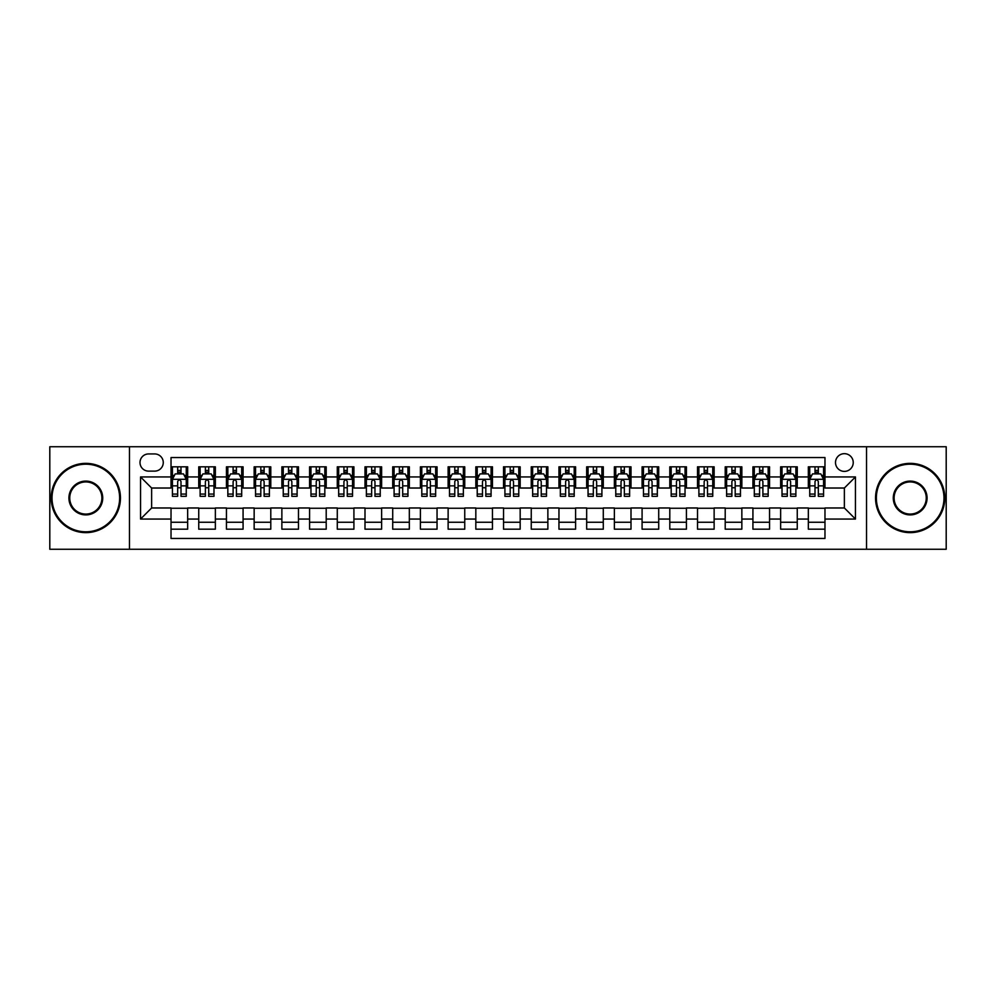 <?xml version="1.0" encoding="UTF-8"?>
<svg xmlns="http://www.w3.org/2000/svg" width="996" height="996" viewBox="0 0 996 996"><rect width="100%" height="100%" fill="white"/><g stroke="black" fill="none" stroke-linecap="round" stroke-linejoin="round"><path stroke-width="1.49" d="M844.371 453.666A8.864 8.864 0 0 0 835.507 462.53A8.864 8.864 0 0 0 844.371 471.394A8.864 8.864 0 0 0 853.236 462.53A8.864 8.864 0 0 0 844.371 453.666M866.532 549.257L946.2 549.257L946.2 446.743L866.532 446.743L866.532 549.257L129.468 549.257L129.468 446.743L49.8 446.743L49.8 549.257L129.468 549.257M824.974 466.825L808.341 466.825L808.341 476.947L797.261 476.947L797.261 488.028L808.341 488.028L808.341 476.947M797.261 476.947L797.261 466.825L780.64 466.825L780.64 476.947L769.547 476.947L769.547 488.028L780.64 488.028L780.64 476.947M769.547 476.947L769.547 466.825L752.926 466.825L752.926 476.947L741.846 476.947L741.846 488.028L752.926 488.028L752.926 476.947M741.846 476.947L741.846 466.825L725.213 466.825L725.213 476.947L714.132 476.947L714.132 488.028L725.213 488.028L725.213 476.947M714.132 476.947L714.132 466.825L697.511 466.825L697.511 476.947L686.418 476.947L686.418 488.028L697.511 488.028L697.511 476.947M686.418 476.947L686.418 466.825L669.798 466.825L669.798 476.947L658.717 476.947L658.717 488.028L669.798 488.028L669.798 476.947M658.717 476.947L658.717 466.825L642.084 466.825L642.084 476.947L631.003 476.947L631.003 488.028L642.084 488.028L642.084 476.947M631.003 476.947L631.003 466.825L614.383 466.825L614.383 476.947L603.29 476.947L603.29 488.028L614.383 488.028L614.383 476.947M603.29 476.947L603.29 466.825L586.669 466.825L586.669 476.947L575.588 476.947L575.588 488.028L586.669 488.028L586.669 476.947M575.588 476.947L575.588 466.825L558.955 466.825L558.955 476.947L547.875 476.947L547.875 488.028L558.955 488.028L558.955 476.947M547.875 476.947L547.875 466.825L531.254 466.825L531.254 476.947L520.173 476.947L520.173 488.028L531.254 488.028L531.254 476.947M520.173 476.947L520.173 466.825L503.54 466.825L503.54 476.947L492.46 476.947L492.46 488.028L503.54 488.028L503.54 476.947M492.46 476.947L492.46 466.825L475.827 466.825L475.827 476.947L464.746 476.947L464.746 488.028L475.827 488.028L475.827 476.947M464.746 476.947L464.746 466.825L448.125 466.825L448.125 476.947L437.045 476.947L437.045 488.028L448.125 488.028L448.125 476.947M437.045 476.947L437.045 466.825L420.412 466.825L420.412 476.947L409.331 476.947L409.331 488.028L420.412 488.028L420.412 476.947M409.331 476.947L409.331 466.825L392.71 466.825L392.71 476.947L381.617 476.947L381.617 488.028L392.71 488.028L392.71 476.947M381.617 476.947L381.617 466.825L364.997 466.825L364.997 476.947L353.916 476.947L353.916 488.028L364.997 488.028L364.997 476.947M353.916 476.947L353.916 466.825L337.283 466.825L337.283 476.947L326.202 476.947L326.202 488.028L337.283 488.028L337.283 476.947M326.202 476.947L326.202 466.825L309.582 466.825L309.582 476.947L298.489 476.947L298.489 488.028L309.582 488.028L309.582 476.947M298.489 476.947L298.489 466.825L281.868 466.825L281.868 476.947L270.788 476.947L270.788 488.028L281.868 488.028L281.868 476.947M270.788 476.947L270.788 466.825L254.154 466.825L254.154 476.947L243.074 476.947L243.074 488.028L254.154 488.028L254.154 476.947M243.074 476.947L243.074 466.825L226.453 466.825L226.453 476.947L215.36 476.947L215.36 488.028L226.453 488.028L226.453 476.947M215.36 476.947L215.36 466.825L198.739 466.825L198.739 488.028L187.659 488.028L187.659 466.825L171.026 466.825M171.026 529.175L187.659 529.175L187.659 507.972L198.739 507.972L198.739 529.175L215.36 529.175L215.36 507.972L226.453 507.972L226.453 519.053L215.36 519.053M226.453 519.053L226.453 529.175L243.074 529.175L243.074 507.972L254.154 507.972L254.154 519.053L243.074 519.053M254.154 519.053L254.154 529.175L270.788 529.175L270.788 507.972L281.868 507.972L281.868 519.053L270.788 519.053M281.868 519.053L281.868 529.175L298.489 529.175L298.489 507.972L309.582 507.972L309.582 519.053L298.489 519.053M309.582 519.053L309.582 529.175L326.202 529.175L326.202 507.972L337.283 507.972L337.283 519.053L326.202 519.053M337.283 519.053L337.283 529.175L353.916 529.175L353.916 507.972L364.997 507.972L364.997 519.053L353.916 519.053M364.997 519.053L364.997 529.175L381.617 529.175L381.617 507.972L392.71 507.972L392.71 519.053L381.617 519.053M392.71 519.053L392.71 529.175L409.331 529.175L409.331 507.972L420.412 507.972L420.412 519.053L409.331 519.053M420.412 519.053L420.412 529.175L437.045 529.175L437.045 507.972L448.125 507.972L448.125 519.053L437.045 519.053M448.125 519.053L448.125 529.175L464.746 529.175L464.746 507.972L475.827 507.972L475.827 519.053L464.746 519.053M475.827 519.053L475.827 529.175L492.46 529.175L492.46 507.972L503.54 507.972L503.54 519.053L492.46 519.053M503.54 519.053L503.54 529.175L520.173 529.175L520.173 507.972L531.254 507.972L531.254 519.053L520.173 519.053M531.254 519.053L531.254 529.175L547.875 529.175L547.875 507.972L558.955 507.972L558.955 519.053L547.875 519.053M558.955 519.053L558.955 529.175L575.588 529.175L575.588 507.972L586.669 507.972L586.669 519.053L575.588 519.053M586.669 519.053L586.669 529.175L603.29 529.175L603.29 507.972L614.383 507.972L614.383 519.053L603.29 519.053M614.383 519.053L614.383 529.175L631.003 529.175L631.003 507.972L642.084 507.972L642.084 519.053L631.003 519.053M642.084 519.053L642.084 529.175L658.717 529.175L658.717 507.972L669.798 507.972L669.798 519.053L658.717 519.053M669.798 519.053L669.798 529.175L686.418 529.175L686.418 507.972L697.511 507.972L697.511 519.053L686.418 519.053M697.511 519.053L697.511 529.175L714.132 529.175L714.132 507.972L725.213 507.972L725.213 519.053L714.132 519.053M725.213 519.053L725.213 529.175L741.846 529.175L741.846 507.972L752.926 507.972L752.926 519.053L741.846 519.053M752.926 519.053L752.926 529.175L769.547 529.175L769.547 507.972L780.64 507.972L780.64 519.053L769.547 519.053M780.64 519.053L780.64 529.175L797.261 529.175L797.261 507.972L808.341 507.972L808.341 519.053L797.261 519.053M148.578 471.12L154.679 471.12A8.591 8.591 0 0 0 163.269 462.53A8.591 8.591 0 0 0 154.679 453.939L148.578 453.939A8.591 8.591 0 0 0 140 462.53A8.591 8.591 0 0 0 148.578 471.12M866.532 446.743L129.468 446.743M824.974 476.947L824.974 457.55L171.026 457.55L171.026 488.028L151.629 488.028L151.629 507.972L171.026 507.972L171.026 538.45L824.974 538.45L824.974 507.972L844.371 507.972L844.371 488.028L824.974 488.028L824.974 476.947L855.452 476.947L855.452 519.053L824.974 519.053M171.026 519.053L140.548 519.053L140.548 476.947L171.026 476.947M808.341 519.053L808.341 529.175L824.974 529.175M171.026 473.76L172.42 473.76M177.674 473.76L180.998 473.76M186.264 473.76L187.659 473.76M171.026 487.754L172.42 487.754M177.674 487.754L180.998 487.754M186.264 487.754L187.659 487.754M171.026 508.246L187.659 508.246M171.026 522.24L187.659 522.24M198.739 487.754L200.121 487.754M205.388 487.754L208.712 487.754M213.978 487.754L215.36 487.754M198.739 473.76L200.121 473.76M205.388 473.76L208.712 473.76M213.978 473.76L215.36 473.76M198.739 508.246L215.36 508.246M198.739 522.24L215.36 522.24M226.453 508.246L243.074 508.246M226.453 522.24L243.074 522.24M226.453 473.76L227.835 473.76M233.101 473.76L236.426 473.76M241.692 473.76L243.074 473.76M226.453 487.754L227.835 487.754M233.101 487.754L236.426 487.754M241.692 487.754L243.074 487.754M254.154 508.246L270.788 508.246M254.154 522.24L270.788 522.24M254.154 473.76L255.549 473.76M260.803 473.76L264.127 473.76M269.393 473.76L270.788 473.76M254.154 487.754L255.549 487.754M260.803 487.754L264.127 487.754M269.393 487.754L270.788 487.754M281.868 508.246L298.489 508.246M281.868 522.24L298.489 522.24M281.868 473.76L283.25 473.76M288.516 473.76L291.84 473.76M297.107 473.76L298.489 473.76M281.868 487.754L283.25 487.754M288.516 487.754L291.84 487.754M297.107 487.754L298.489 487.754M309.582 508.246L326.202 508.246M309.582 522.24L326.202 522.24M309.582 473.76L310.964 473.76M316.23 473.76L319.554 473.76M324.82 473.76L326.202 473.76M309.582 487.754L310.964 487.754M316.23 487.754L319.554 487.754M324.82 487.754L326.202 487.754M337.283 508.246L353.916 508.246M337.283 522.24L353.916 522.24M337.283 473.76L338.665 473.76M343.931 473.76L347.255 473.76M352.522 473.76L353.916 473.76M337.283 487.754L338.665 487.754M343.931 487.754L347.255 487.754M352.522 487.754L353.916 487.754M364.997 508.246L381.617 508.246M364.997 522.24L381.617 522.24M364.997 473.76L366.379 473.76M371.645 473.76L374.969 473.76M380.235 473.76L381.617 473.76M364.997 487.754L366.379 487.754M371.645 487.754L374.969 487.754M380.235 487.754L381.617 487.754M392.71 508.246L409.331 508.246M392.71 522.24L409.331 522.24M392.71 473.76L394.092 473.76M399.359 473.76L402.683 473.76M407.949 473.76L409.331 473.76M392.71 487.754L394.092 487.754M399.359 487.754L402.683 487.754M407.949 487.754L409.331 487.754M420.412 508.246L437.045 508.246M420.412 522.24L437.045 522.24M420.412 473.76L421.794 473.76M427.06 473.76L430.384 473.76M435.65 473.76L437.045 473.76M420.412 487.754L421.794 487.754M427.06 487.754L430.384 487.754M435.65 487.754L437.045 487.754M448.125 508.246L464.746 508.246M448.125 522.24L464.746 522.24M448.125 473.76L449.507 473.76M454.774 473.76L458.098 473.76M463.364 473.76L464.746 473.76M448.125 487.754L449.507 487.754M454.774 487.754L458.098 487.754M463.364 487.754L464.746 487.754M475.827 508.246L492.46 508.246M475.827 522.24L492.46 522.24M475.827 473.76L477.221 473.76M482.487 473.76L485.811 473.76M491.078 473.76L492.46 473.76M475.827 487.754L477.221 487.754M482.487 487.754L485.811 487.754M491.078 487.754L492.46 487.754M503.54 508.246L520.173 508.246M503.54 522.24L520.173 522.24M503.54 473.76L504.922 473.76M510.189 473.76L513.513 473.76M518.779 473.76L520.173 473.76M503.54 487.754L504.922 487.754M510.189 487.754L513.513 487.754M518.779 487.754L520.173 487.754M531.254 508.246L547.875 508.246M531.254 522.24L547.875 522.24M531.254 473.76L532.636 473.76M537.902 473.76L541.226 473.76M546.493 473.76L547.875 473.76M531.254 487.754L532.636 487.754M537.902 487.754L541.226 487.754M546.493 487.754L547.875 487.754M558.955 508.246L575.588 508.246M558.955 522.24L575.588 522.24M558.955 473.76L560.35 473.76M565.616 473.76L568.94 473.76M574.206 473.76L575.588 473.76M558.955 487.754L560.35 487.754M565.616 487.754L568.94 487.754M574.206 487.754L575.588 487.754M586.669 508.246L603.29 508.246M586.669 522.24L603.29 522.24M586.669 473.76L588.051 473.76M593.317 473.76L596.641 473.76M601.908 473.76L603.29 473.76M586.669 487.754L588.051 487.754M593.317 487.754L596.641 487.754M601.908 487.754L603.29 487.754M614.383 508.246L631.003 508.246M614.383 522.24L631.003 522.24M614.383 473.76L615.765 473.76M621.031 473.76L624.355 473.76M629.621 473.76L631.003 473.76M614.383 487.754L615.765 487.754M621.031 487.754L624.355 487.754M629.621 487.754L631.003 487.754M642.084 508.246L658.717 508.246M642.084 522.24L658.717 522.24M642.084 473.76L643.478 473.76M648.745 473.76L652.069 473.76M657.335 473.76L658.717 473.76M642.084 487.754L643.478 487.754M648.745 487.754L652.069 487.754M657.335 487.754L658.717 487.754M669.798 508.246L686.418 508.246M669.798 522.24L686.418 522.24M669.798 473.76L671.18 473.76M676.446 473.76L679.77 473.76M685.036 473.76L686.418 473.76M669.798 487.754L671.18 487.754M676.446 487.754L679.77 487.754M685.036 487.754L686.418 487.754M697.511 508.246L714.132 508.246M697.511 522.24L714.132 522.24M697.511 473.76L698.893 473.76M704.16 473.76L707.484 473.76M712.75 473.76L714.132 473.76M697.511 487.754L698.893 487.754M704.16 487.754L707.484 487.754M712.75 487.754L714.132 487.754M725.213 508.246L741.846 508.246M725.213 522.24L741.846 522.24M725.213 473.76L726.607 473.76M731.873 473.76L735.197 473.76M740.451 473.76L741.846 473.76M725.213 487.754L726.607 487.754M731.873 487.754L735.197 487.754M740.451 487.754L741.846 487.754M752.926 508.246L769.547 508.246M752.926 522.24L769.547 522.24M752.926 473.76L754.308 473.76M759.575 473.76L762.899 473.76M768.165 473.76L769.547 473.76M752.926 487.754L754.308 487.754M759.575 487.754L762.899 487.754M768.165 487.754L769.547 487.754M780.64 508.246L797.261 508.246M780.64 522.24L797.261 522.24M780.64 473.76L782.022 473.76M787.288 473.76L790.612 473.76M795.879 473.76L797.261 473.76M780.64 487.754L782.022 487.754M787.288 487.754L790.612 487.754M795.879 487.754L797.261 487.754M808.341 508.246L824.974 508.246M808.341 522.24L824.974 522.24M808.341 473.76L809.736 473.76M815.002 473.76L818.326 473.76M823.58 473.76L824.974 473.76M808.341 487.754L809.736 487.754M815.002 487.754L818.326 487.754M823.58 487.754L824.974 487.754M151.629 488.028L140.548 476.947M151.629 507.972L140.548 519.053M855.452 476.947L844.371 488.028M855.452 519.053L844.371 507.972M180.998 470.423L177.674 470.423M186.264 494.078L180.998 494.078L180.998 496.332L186.264 496.332L186.264 479.437L183.501 473.897L175.184 473.897L172.42 479.437L172.42 496.332L177.674 496.332L177.674 494.078L172.42 494.078M172.42 479.437L172.42 466.825M186.264 479.437L186.264 466.825M177.674 473.897L177.674 466.825M180.998 466.825L180.998 473.897M180.998 494.078L180.998 481.516C179.903 479.375 178.794 479.375 177.674 481.516L177.674 494.078M85.818 464.198A33.802 33.802 0 0 0 52.016 498A33.802 33.802 0 0 0 85.818 531.802A33.802 33.802 0 0 0 119.632 498A33.802 33.802 0 0 0 85.818 464.198M85.818 532.636A34.636 34.636 0 0 1 51.182 498A34.636 34.636 0 0 1 85.818 463.364A34.636 34.636 0 0 1 120.454 498A34.636 34.636 0 0 1 85.818 532.636M85.818 481.093A16.907 16.907 0 0 1 102.725 498A16.907 16.907 0 0 1 85.818 514.907A16.907 16.907 0 0 1 68.923 498A16.907 16.907 0 0 1 85.818 481.093M85.818 514.073A16.073 16.073 0 0 0 101.891 498A16.073 16.073 0 0 0 85.818 481.927A16.073 16.073 0 0 0 69.745 498A16.073 16.073 0 0 0 85.818 514.073M910.182 464.198A33.802 33.802 0 0 0 876.368 498A33.802 33.802 0 0 0 910.182 531.802A33.802 33.802 0 0 0 943.984 498A33.802 33.802 0 0 0 910.182 464.198M910.182 532.636A34.636 34.636 0 0 1 875.546 498A34.636 34.636 0 0 1 910.182 463.364A34.636 34.636 0 0 1 944.818 498A34.636 34.636 0 0 1 910.182 532.636M910.182 481.093A16.907 16.907 0 0 1 927.077 498A16.907 16.907 0 0 1 910.182 514.907A16.907 16.907 0 0 1 893.275 498A16.907 16.907 0 0 1 910.182 481.093M910.182 514.073A16.073 16.073 0 0 0 926.255 498A16.073 16.073 0 0 0 910.182 481.927A16.073 16.073 0 0 0 894.109 498A16.073 16.073 0 0 0 910.182 514.073M208.712 470.423L205.388 470.423M213.978 494.078L208.712 494.078L208.712 496.332L213.978 496.332L213.978 479.437L211.202 473.897L202.898 473.897L200.121 479.437L200.121 496.332L205.388 496.332L205.388 494.078L200.121 494.078M200.121 479.437L200.121 466.825M213.978 479.437L213.978 466.825M205.388 473.897L205.388 466.825M208.712 466.825L208.712 473.897M208.712 494.078L208.712 481.516C207.604 479.375 206.496 479.375 205.388 481.516L205.388 494.078M236.426 470.423L233.101 470.423M241.692 494.078L236.426 494.078L236.426 496.332L241.692 496.332L241.692 479.437L238.916 473.897L230.599 473.897L227.835 479.437L227.835 496.332L233.101 496.332L233.101 494.078L227.835 494.078M227.835 479.437L227.835 466.825M241.692 479.437L241.692 466.825M233.101 473.897L233.101 466.825M236.426 466.825L236.426 473.897M236.426 494.078L236.426 481.516C235.317 479.375 234.209 479.375 233.101 481.516L233.101 494.078M264.127 470.423L260.803 470.423M269.393 494.078L264.127 494.078L264.127 496.332L269.393 496.332L269.393 479.437L266.629 473.897L258.313 473.897L255.549 479.437L255.549 496.332L260.803 496.332L260.803 494.078L255.549 494.078M255.549 479.437L255.549 466.825M269.393 479.437L269.393 466.825M260.803 473.897L260.803 466.825M264.127 466.825L264.127 473.897M264.127 494.078L264.127 481.516C263.031 479.375 261.923 479.375 260.803 481.516L260.803 494.078M291.84 470.423L288.516 470.423M297.107 494.078L291.84 494.078L291.84 496.332L297.107 496.332L297.107 479.437L294.33 473.897L286.026 473.897L283.25 479.437L283.25 496.332L288.516 496.332L288.516 494.078L283.25 494.078M283.25 479.437L283.25 466.825M297.107 479.437L297.107 466.825M288.516 473.897L288.516 466.825M291.84 466.825L291.84 473.897M291.84 494.078L291.84 481.516C290.732 479.375 289.624 479.375 288.516 481.516L288.516 494.078M319.554 470.423L316.23 470.423M324.82 494.078L319.554 494.078L319.554 496.332L324.82 496.332L324.82 479.437L322.044 473.897L313.728 473.897L310.964 479.437L310.964 496.332L316.23 496.332L316.23 494.078L310.964 494.078M310.964 479.437L310.964 466.825M324.82 479.437L324.82 466.825M316.23 473.897L316.23 466.825M319.554 466.825L319.554 473.897M319.554 494.078L319.554 481.516C318.446 479.375 317.338 479.375 316.23 481.516L316.23 494.078M347.255 470.423L343.931 470.423M352.522 494.078L347.255 494.078L347.255 496.332L352.522 496.332L352.522 479.437L349.758 473.897L341.441 473.897L338.665 479.437L338.665 496.332L343.931 496.332L343.931 494.078L338.665 494.078M338.665 479.437L338.665 466.825M352.522 479.437L352.522 466.825M343.931 473.897L343.931 466.825M347.255 466.825L347.255 473.897M347.255 494.078L347.255 481.516C346.16 479.375 345.039 479.375 343.931 481.516L343.931 494.078M374.969 470.423L371.645 470.423M380.235 494.078L374.969 494.078L374.969 496.332L380.235 496.332L380.235 479.437L377.459 473.897L369.155 473.897L366.379 479.437L366.379 496.332L371.645 496.332L371.645 494.078L366.379 494.078M366.379 479.437L366.379 466.825M380.235 479.437L380.235 466.825M371.645 473.897L371.645 466.825M374.969 466.825L374.969 473.897M374.969 494.078L374.969 481.516C373.861 479.375 372.753 479.375 371.645 481.516L371.645 494.078M402.683 470.423L399.359 470.423M407.949 494.078L402.683 494.078L402.683 496.332L407.949 496.332L407.949 479.437L405.173 473.897L396.856 473.897L394.092 479.437L394.092 496.332L399.359 496.332L399.359 494.078L394.092 494.078M394.092 479.437L394.092 466.825M407.949 479.437L407.949 466.825M399.359 473.897L399.359 466.825M402.683 466.825L402.683 473.897M402.683 494.078L402.683 481.516C401.575 479.375 400.467 479.375 399.359 481.516L399.359 494.078M430.384 470.423L427.06 470.423M435.65 494.078L430.384 494.078L430.384 496.332L435.65 496.332L435.65 479.437L432.887 473.897L424.57 473.897L421.794 479.437L421.794 496.332L427.06 496.332L427.06 494.078L421.794 494.078M421.794 479.437L421.794 466.825M435.65 479.437L435.65 466.825M427.06 473.897L427.06 466.825M430.384 466.825L430.384 473.897M430.384 494.078L430.384 481.516C429.276 479.375 428.168 479.375 427.06 481.516L427.06 494.078M458.098 470.423L454.774 470.423M463.364 494.078L458.098 494.078L458.098 496.332L463.364 496.332L463.364 479.437L460.588 473.897L452.284 473.897L449.507 479.437L449.507 496.332L454.774 496.332L454.774 494.078L449.507 494.078M449.507 479.437L449.507 466.825M463.364 479.437L463.364 466.825M454.774 473.897L454.774 466.825M458.098 466.825L458.098 473.897M458.098 494.078L458.098 481.516C456.99 479.375 455.882 479.375 454.774 481.516L454.774 494.078M485.811 470.423L482.487 470.423M491.078 494.078L485.811 494.078L485.811 496.332L491.078 496.332L491.078 479.437L488.301 473.897L479.985 473.897L477.221 479.437L477.221 496.332L482.487 496.332L482.487 494.078L477.221 494.078M477.221 479.437L477.221 466.825M491.078 479.437L491.078 466.825M482.487 473.897L482.487 466.825M485.811 466.825L485.811 473.897M485.811 494.078L485.811 481.516C484.703 479.375 483.595 479.375 482.487 481.516L482.487 494.078M513.513 470.423L510.189 470.423M518.779 494.078L513.513 494.078L513.513 496.332L518.779 496.332L518.779 479.437L516.015 473.897L507.699 473.897L504.922 479.437L504.922 496.332L510.189 496.332L510.189 494.078L504.922 494.078M504.922 479.437L504.922 466.825M518.779 479.437L518.779 466.825M510.189 473.897L510.189 466.825M513.513 466.825L513.513 473.897M513.513 494.078L513.513 481.516C512.405 479.375 511.297 479.375 510.189 481.516L510.189 494.078M541.226 470.423L537.902 470.423M546.493 494.078L541.226 494.078L541.226 496.332L546.493 496.332L546.493 479.437L543.716 473.897L535.412 473.897L532.636 479.437L532.636 496.332L537.902 496.332L537.902 494.078L532.636 494.078M532.636 479.437L532.636 466.825M546.493 479.437L546.493 466.825M537.902 473.897L537.902 466.825M541.226 466.825L541.226 473.897M541.226 494.078L541.226 481.516C540.118 479.375 539.01 479.375 537.902 481.516L537.902 494.078M568.94 470.423L565.616 470.423M574.206 494.078L568.94 494.078L568.94 496.332L574.206 496.332L574.206 479.437L571.43 473.897L563.114 473.897L560.35 479.437L560.35 496.332L565.616 496.332L565.616 494.078L560.35 494.078M560.35 479.437L560.35 466.825M574.206 479.437L574.206 466.825M565.616 473.897L565.616 466.825M568.94 466.825L568.94 473.897M568.94 494.078L568.94 481.516C567.832 479.375 566.724 479.375 565.616 481.516L565.616 494.078M596.641 470.423L593.317 470.423M601.908 494.078L596.641 494.078L596.641 496.332L601.908 496.332L601.908 479.437L599.144 473.897L590.827 473.897L588.051 479.437L588.051 496.332L593.317 496.332L593.317 494.078L588.051 494.078M588.051 479.437L588.051 466.825M601.908 479.437L601.908 466.825M593.317 473.897L593.317 466.825M596.641 466.825L596.641 473.897M596.641 494.078L596.641 481.516C595.533 479.375 594.425 479.375 593.317 481.516L593.317 494.078M624.355 470.423L621.031 470.423M629.621 494.078L624.355 494.078L624.355 496.332L629.621 496.332L629.621 479.437L626.845 473.897L618.541 473.897L615.765 479.437L615.765 496.332L621.031 496.332L621.031 494.078L615.765 494.078M615.765 479.437L615.765 466.825M629.621 479.437L629.621 466.825M621.031 473.897L621.031 466.825M624.355 466.825L624.355 473.897M624.355 494.078L624.355 481.516C623.247 479.375 622.139 479.375 621.031 481.516L621.031 494.078M652.069 470.423L648.745 470.423M657.335 494.078L652.069 494.078L652.069 496.332L657.335 496.332L657.335 479.437L654.559 473.897L646.242 473.897L643.478 479.437L643.478 496.332L648.745 496.332L648.745 494.078L643.478 494.078M643.478 479.437L643.478 466.825M657.335 479.437L657.335 466.825M648.745 473.897L648.745 466.825M652.069 466.825L652.069 473.897M652.069 494.078L652.069 481.516C650.961 479.375 649.853 479.375 648.745 481.516L648.745 494.078M679.77 470.423L676.446 470.423M685.036 494.078L679.77 494.078L679.77 496.332L685.036 496.332L685.036 479.437L682.272 473.897L673.956 473.897L671.18 479.437L671.18 496.332L676.446 496.332L676.446 494.078L671.18 494.078M671.18 479.437L671.18 466.825M685.036 479.437L685.036 466.825M676.446 473.897L676.446 466.825M679.77 466.825L679.77 473.897M679.77 494.078L679.77 481.516C678.662 479.375 677.554 479.375 676.446 481.516L676.446 494.078M707.484 470.423L704.16 470.423M712.75 494.078L707.484 494.078L707.484 496.332L712.75 496.332L712.75 479.437L709.974 473.897L701.67 473.897L698.893 479.437L698.893 496.332L704.16 496.332L704.16 494.078L698.893 494.078M698.893 479.437L698.893 466.825M712.75 479.437L712.75 466.825M704.16 473.897L704.16 466.825M707.484 466.825L707.484 473.897M707.484 494.078L707.484 481.516C706.376 479.375 705.268 479.375 704.16 481.516L704.16 494.078M735.197 470.423L731.873 470.423M740.451 494.078L735.197 494.078L735.197 496.332L740.451 496.332L740.451 479.437L737.687 473.897L729.371 473.897L726.607 479.437L726.607 496.332L731.873 496.332L731.873 494.078L726.607 494.078M726.607 479.437L726.607 466.825M740.451 479.437L740.451 466.825M731.873 473.897L731.873 466.825M735.197 466.825L735.197 473.897M735.197 494.078L735.197 481.516C734.089 479.375 732.981 479.375 731.873 481.516L731.873 494.078M762.899 470.423L759.575 470.423M768.165 494.078L762.899 494.078L762.899 496.332L768.165 496.332L768.165 479.437L765.401 473.897L757.085 473.897L754.308 479.437L754.308 496.332L759.575 496.332L759.575 494.078L754.308 494.078M754.308 479.437L754.308 466.825M768.165 479.437L768.165 466.825M759.575 473.897L759.575 466.825M762.899 466.825L762.899 473.897M762.899 494.078L762.899 481.516C761.791 479.375 760.683 479.375 759.575 481.516L759.575 494.078M790.612 470.423L787.288 470.423M795.879 494.078L790.612 494.078L790.612 496.332L795.879 496.332L795.879 479.437L793.102 473.897L784.798 473.897L782.022 479.437L782.022 496.332L787.288 496.332L787.288 494.078L782.022 494.078M782.022 479.437L782.022 466.825M795.879 479.437L795.879 466.825M787.288 473.897L787.288 466.825M790.612 466.825L790.612 473.897M790.612 494.078L790.612 481.516C789.504 479.375 788.396 479.375 787.288 481.516L787.288 494.078M818.326 470.423L815.002 470.423M823.58 494.078L818.326 494.078L818.326 496.332L823.58 496.332L823.58 479.437L820.816 473.897L812.499 473.897L809.736 479.437L809.736 496.332L815.002 496.332L815.002 494.078L809.736 494.078M809.736 479.437L809.736 466.825M823.58 479.437L823.58 466.825M815.002 473.897L815.002 466.825M818.326 466.825L818.326 473.897M818.326 494.078L818.326 481.516C817.218 479.375 816.11 479.375 815.002 481.516L815.002 494.078M198.739 519.053L187.659 519.053M198.739 476.947L187.659 476.947M186.202 479.3L172.482 479.3M172.42 475.416L174.424 475.416M184.26 475.416L186.264 475.416M177.674 485.861L172.42 485.861M186.264 485.861L180.998 485.861M180.998 472.191L177.674 472.191M213.903 479.3L200.196 479.3M200.121 475.416L202.138 475.416M211.974 475.416L213.978 475.416M205.388 485.861L200.121 485.861M213.978 485.861L208.712 485.861M208.712 472.191L205.388 472.191M241.617 479.3L227.897 479.3M227.835 475.416L229.839 475.416M239.675 475.416L241.692 475.416M233.101 485.861L227.835 485.861M241.692 485.861L236.426 485.861M236.426 472.191L233.101 472.191M269.331 479.3L255.611 479.3M255.549 475.416L257.553 475.416M267.389 475.416L269.393 475.416M260.803 485.861L255.549 485.861M269.393 485.861L264.127 485.861M264.127 472.191L260.803 472.191M297.032 479.3L283.325 479.3M283.25 475.416L285.254 475.416M295.102 475.416L297.107 475.416M288.516 485.861L283.25 485.861M297.107 485.861L291.84 485.861M291.84 472.191L288.516 472.191M324.746 479.3L311.026 479.3M310.964 475.416L312.968 475.416M322.804 475.416L324.82 475.416M316.23 485.861L310.964 485.861M324.82 485.861L319.554 485.861M319.554 472.191L316.23 472.191M352.46 479.3L338.74 479.3M338.665 475.416L340.682 475.416M350.517 475.416L352.522 475.416M343.931 485.861L338.665 485.861M352.522 485.861L347.255 485.861M347.255 472.191L343.931 472.191M380.161 479.3L366.453 479.3M366.379 475.416L368.383 475.416M378.231 475.416L380.235 475.416M371.645 485.861L366.379 485.861M380.235 485.861L374.969 485.861M374.969 472.191L371.645 472.191M407.874 479.3L394.155 479.3M394.092 475.416L396.097 475.416M405.932 475.416L407.949 475.416M399.359 485.861L394.092 485.861M407.949 485.861L402.683 485.861M402.683 472.191L399.359 472.191M435.588 479.3L421.868 479.3M421.794 475.416L423.81 475.416M433.646 475.416L435.65 475.416M427.06 485.861L421.794 485.861M435.65 485.861L430.384 485.861M430.384 472.191L427.06 472.191M463.289 479.3L449.582 479.3M449.507 475.416L451.512 475.416M461.36 475.416L463.364 475.416M454.774 485.861L449.507 485.861M463.364 485.861L458.098 485.861M458.098 472.191L454.774 472.191M491.003 479.3L477.283 479.3M477.221 475.416L479.225 475.416M489.061 475.416L491.078 475.416M482.487 485.861L477.221 485.861M491.078 485.861L485.811 485.861M485.811 472.191L482.487 472.191M518.717 479.3L504.997 479.3M504.922 475.416L506.939 475.416M516.775 475.416L518.779 475.416M510.189 485.861L504.922 485.861M518.779 485.861L513.513 485.861M513.513 472.191L510.189 472.191M546.418 479.3L532.711 479.3M532.636 475.416L534.64 475.416M544.488 475.416L546.493 475.416M537.902 485.861L532.636 485.861M546.493 485.861L541.226 485.861M541.226 472.191L537.902 472.191M574.132 479.3L560.412 479.3M560.35 475.416L562.354 475.416M572.19 475.416L574.206 475.416M565.616 485.861L560.35 485.861M574.206 485.861L568.94 485.861M568.94 472.191L565.616 472.191M601.845 479.3L588.126 479.3M588.051 475.416L590.068 475.416M599.903 475.416L601.908 475.416M593.317 485.861L588.051 485.861M601.908 485.861L596.641 485.861M596.641 472.191L593.317 472.191M629.547 479.3L615.839 479.3M615.765 475.416L617.769 475.416M627.617 475.416L629.621 475.416M621.031 485.861L615.765 485.861M629.621 485.861L624.355 485.861M624.355 472.191L621.031 472.191M657.26 479.3L643.541 479.3M643.478 475.416L645.483 475.416M655.318 475.416L657.335 475.416M648.745 485.861L643.478 485.861M657.335 485.861L652.069 485.861M652.069 472.191L648.745 472.191M684.974 479.3L671.254 479.3M671.18 475.416L673.196 475.416M683.032 475.416L685.036 475.416M676.446 485.861L671.18 485.861M685.036 485.861L679.77 485.861M679.77 472.191L676.446 472.191M712.675 479.3L698.968 479.3M698.893 475.416L700.898 475.416M710.746 475.416L712.75 475.416M704.16 485.861L698.893 485.861M712.75 485.861L707.484 485.861M707.484 472.191L704.16 472.191M740.389 479.3L726.669 479.3M726.607 475.416L728.611 475.416M738.447 475.416L740.451 475.416M731.873 485.861L726.607 485.861M740.451 485.861L735.197 485.861M735.197 472.191L731.873 472.191M768.103 479.3L754.383 479.3M754.308 475.416L756.325 475.416M766.161 475.416L768.165 475.416M759.575 485.861L754.308 485.861M768.165 485.861L762.899 485.861M762.899 472.191L759.575 472.191M795.804 479.3L782.097 479.3M782.022 475.416L784.026 475.416M793.862 475.416L795.879 475.416M787.288 485.861L782.022 485.861M795.879 485.861L790.612 485.861M790.612 472.191L787.288 472.191M823.518 479.3L809.798 479.3M809.736 475.416L811.74 475.416M821.576 475.416L823.58 475.416M815.002 485.861L809.736 485.861M823.58 485.861L818.326 485.861M818.326 472.191L815.002 472.191"/></g></svg>

